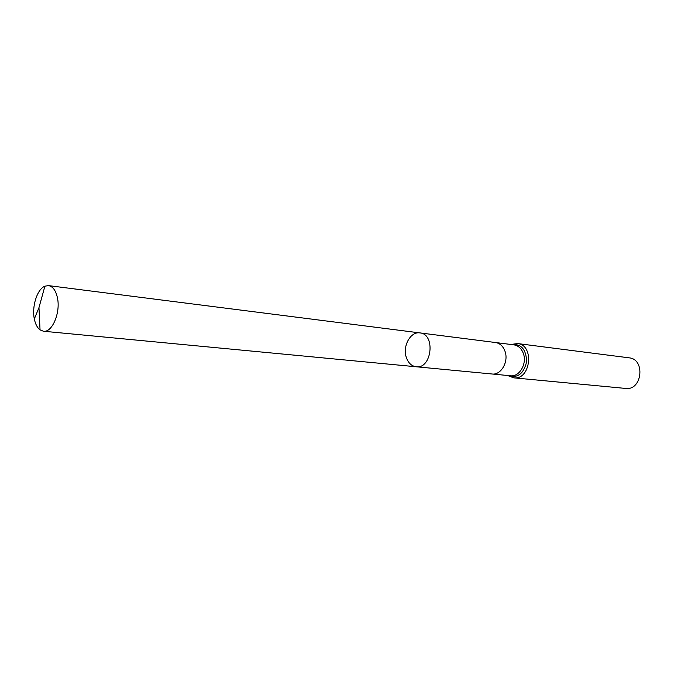 <?xml version="1.0" encoding="UTF-8"?>
<svg xmlns="http://www.w3.org/2000/svg" width="674" height="674" viewBox="0 0 674 674"><rect width="100%" height="100%" fill="white"/><g stroke="black" fill="none" stroke-linecap="round" stroke-linejoin="round"><path stroke-width="1.01" d="M406.279 357.33C408.208 362.941 411.502 366.083 416.161 366.766C431.857 369.183 435.775 334.001 419.927 332.905C410.609 331.246 402.37 346.158 406.279 357.33M517.497 343.546C534.701 344.818 530.741 380.38 513.681 377.836L625.691 388.435C642.137 390.81 645.658 359.132 629.095 357.835L517.497 343.546L510.993 344.481M419.927 332.905L495.533 342.527C499.914 343.26 503.057 346.15 504.969 351.196C508.954 361.55 501.043 375.359 492.028 373.994L416.161 366.766C431.857 369.183 435.775 334.001 419.927 332.905L48.52 285.616L44.905 286.172C37.196 289.112 31.653 306.459 34.332 318.962C35.385 324.143 37.289 327.791 40.044 329.898L43.439 331.237C52.227 332.83 60.812 312.407 57.391 297.596C55.757 290.401 52.799 286.399 48.52 285.616M34.332 318.962L38.966 307.639L40.044 329.898M492.028 373.994L510.471 375.772C519.443 377.128 527.304 363.572 523.319 353.387C521.415 348.416 518.272 345.577 513.908 344.852L495.533 342.527M508.011 375.536C517.405 378.544 523.597 374.003 526.579 361.913C526.327 349.461 521.288 343.673 511.465 344.54M513.681 377.836L507.539 375.494M416.161 366.766L43.439 331.237M38.966 307.639L44.905 286.172"/></g></svg>
